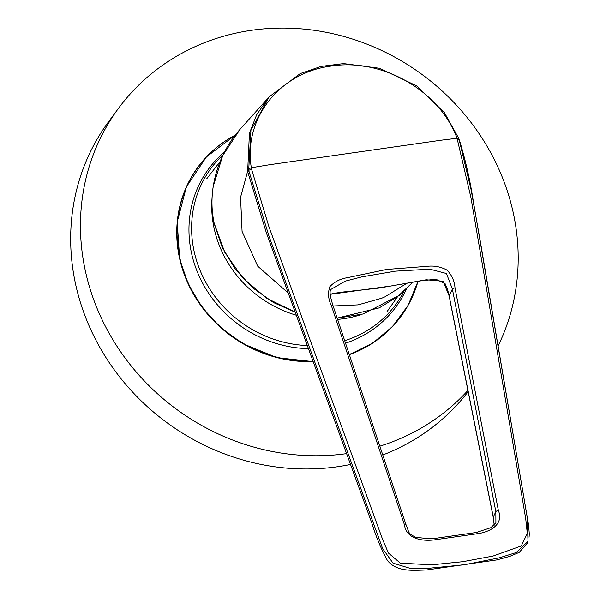 <?xml version="1.0" encoding="UTF-8"?>
<svg xmlns="http://www.w3.org/2000/svg" width="600" height="600" viewBox="0 0 600 600"><rect width="100%" height="100%" fill="white"/><g stroke="black" fill="none" stroke-linecap="round" stroke-linejoin="round"><path stroke-width="0.9" d="M235.17 135.172A125.887 116.235 36.5 0 0 180.007 258.645A125.887 116.235 36.5 0 0 312.847 361.2M349.358 354.337A125.887 116.235 36.5 0 0 417.967 281.332M223.065 154.822A114.765 105.968 36.5 0 0 211.087 168.225A114.765 105.968 36.5 0 0 194.288 252.105A114.765 105.968 36.5 0 0 307.155 345.562M344.775 340.665A114.765 105.968 36.5 0 0 395.58 304.778A114.765 105.968 36.5 0 0 403.897 291.413M468.143 391.673A224.82 207.585 -143.5 0 1 382.935 454.92M350.483 464.46A224.82 207.585 -143.5 0 1 112.267 367.005A224.82 207.585 -143.5 0 1 108.833 121.387L118.62 108.172A224.82 207.585 -143.5 0 1 251.625 30.277A224.82 207.585 -143.5 0 1 469.537 120.54A224.82 207.585 -143.5 0 1 498.188 345.765M467.903 390.45A224.82 207.585 -143.5 0 1 380.01 446.123M346.538 453.63A224.82 207.585 -143.5 0 1 117.983 347.827A224.82 207.585 -143.5 0 1 118.62 108.172M240.21 129.127L222.697 155.595L213.292 186.18C211.275 198.72 211.575 211.08 214.178 223.267L224.73 252.255L242.655 277.845L266.64 298.245L294.907 311.978M337.207 318.105L379.23 307.882L397.447 296.79L412.732 282.255L399.353 295.305L363.345 313.942L337.23 318.173M406.74 283.343L384.923 296.843L381.817 298.192L358.103 304.875L333.135 305.993M287.903 292.725L257.7 266.175L242.07 231.405L240.57 197.25L247.673 171.157L249.428 133.305L256.68 114.743L268.597 97.493M457.47 139.387L459.202 139.905L471.12 189.81L480.082 240.045L527.085 516.525L528.03 541.35L516.135 552.592L499.357 557.812L464.467 564.765L428.678 568.29L410.528 568.47L393.022 563.153L382.68 548.685L269.16 236.64L248.685 170.34L251.542 169.155L268.875 226.567L382.485 539.107L388.447 553.08L400.373 563.16L431.752 564.832L462.697 561.713L493.005 556.072L521.287 545.955L527.303 533.445L525.735 518.835L520.83 489.592L470.91 197.438L457.05 138.278C439.56 90.795 382.245 57.795 331.05 66.097C279.382 72.517 243.165 118.927 251.325 167.73L251.542 169.155M529.058 537.255L529.312 534.06L528.562 524.985L473.243 200.888C470.1 180.278 465.428 159.84 459.232 139.567L459.202 139.905M426.45 569.985L426.45 569.993C413.438 570.33 396.683 572.325 387.353 560.385C380.933 548.482 375.795 536.145 371.947 523.365L266.377 232.868L247.77 171.983L248.685 170.34L250.942 130.252L269.153 96.847L300.248 73.582L321.142 66.405L343.605 63.608L379.582 68.287L416.572 85.83L444.42 112.657L458.798 138.465M247.8 171.93L247.673 171.157M454.995 287.985L498.412 510.607C504.105 524.692 489.48 532.252 477.195 533.745L435.697 539.685C423.87 541.575 406.29 539.595 404.475 524.85L331.388 305.678C328.207 299.175 327.705 292.83 329.873 286.635C334.425 281.812 340.192 278.843 347.183 277.718L386.64 269.445L427.065 266.332C434.055 265.485 440.715 266.737 447.045 270.097C451.905 275.25 454.56 281.212 454.995 287.985A2.138 0.833 -11.2 0 0 452.385 289.065L446.445 273.502L429.855 269.175L395.52 271.147L361.77 276.885L345.225 281.145L330.983 289.38C329.31 290.88 330.022 296.385 333.097 305.873A2.138 0.758 161.4 0 0 331.388 305.678M458.775 138.78L457.05 138.278L441.39 140.183L269.843 164.692L251.325 167.73L248.46 168.877M496.853 559.905L509.76 556.388L519.21 552.39L527.332 543.225L528.037 541.35M429.982 569.963L426.495 569.985L496.71 559.942M476.033 532.702A2.138 0.682 76.6 0 1 476.243 532.507L490.882 527.678L495.908 522.78L495.855 511.643L452.385 289.065L449.138 295.875L493.283 517.028L495.855 511.643A2.138 0.802 -10.9 0 1 498.412 510.607M330.097 294.345L391.17 285.975L426.225 279.772L443.077 281.235L449.138 295.875A2.138 0.855 -11.3 0 0 449.1 296.123L447.743 290.002L445.155 283.778L435.945 279.24L420.862 280.83L378.66 288.112L342.15 292.11L332.655 293.558L330.165 294.428M296.07 315.157A111.083 102.562 -143.5 0 1 214.327 229.267A111.083 102.562 -143.5 0 1 212.04 198.067M361.957 314.332A111.083 102.562 -143.5 0 1 337.642 319.403M312.998 361.612L277.005 357.668L242.94 343.733L220.695 327.653L202.185 307.507L188.288 284.243L179.663 258.96L177.21 221.955L186.405 186.84L206.362 156.96L235.178 135.165A126.023 116.363 36.5 0 0 179.692 258.9A126.023 116.363 36.5 0 0 312.983 361.56M349.455 354.623A126.023 116.363 36.5 0 0 417.998 281.325L408.097 305.347L392.835 326.228L372.975 342.93L349.462 354.653M224.46 152.017A116.325 107.407 36.5 0 0 191.678 253.845A116.325 107.407 36.5 0 0 308.272 348.638M345.615 343.155A116.325 107.407 36.5 0 0 406.365 289.087M435.697 539.685A2.138 0.51 87 0 0 435.158 538.38L476.243 532.507A2.138 0.682 76.6 0 1 477.195 533.745M333.067 306.142A2.138 0.758 161.4 0 0 333.097 305.873L406.125 525.037A2.138 0.728 161.8 0 0 404.475 524.85M406.088 525.293A2.138 0.728 161.8 0 0 406.125 525.037C409.643 533.138 407.243 532.882 415.808 537.352L428.865 538.68L435.158 538.38M449.85 299.445L449.1 296.123A2.138 0.855 -11.3 0 0 449.235 296.34M493.283 517.028A2.138 0.9 168.2 0 0 493.252 517.298L494.213 525.165M213.292 186.18L213.255 186.233C211.245 198.788 211.538 211.17 214.132 223.388L222.127 247.17L235.2 269.017L252.608 287.76L273.54 302.565L294.952 312.097M268.98 97.073L240.218 129.135M459.217 139.567L458.79 138.442M268.59 97.507L268.14 98.025M497.16 559.822L497.61 559.71M331.013 289.305L330.81 289.733M449.812 299.7L493.252 517.298M213.255 186.225C216.87 164.4 225.84 145.38 240.165 129.18L240.173 129.172M220.08 161.572L206.782 178.703M397.56 296.715L386.812 311.955"/></g></svg>
